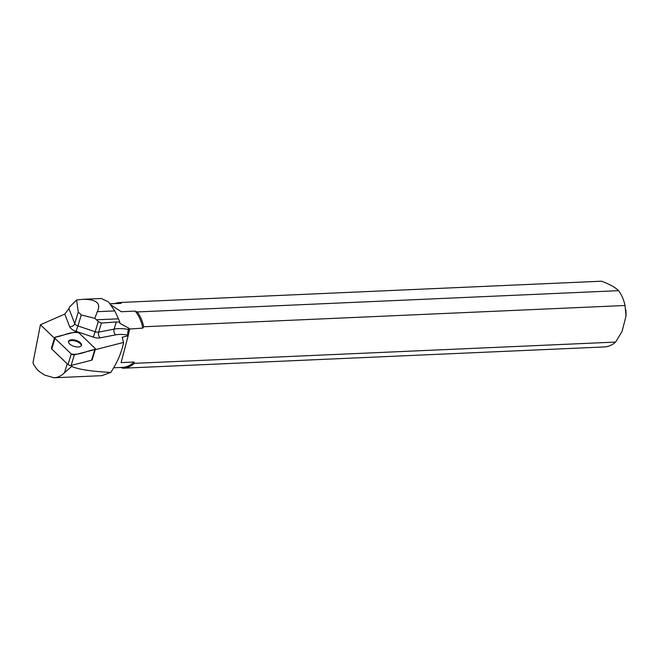 <?xml version="1.0" encoding="UTF-8"?>
<svg xmlns="http://www.w3.org/2000/svg" width="659" height="659" viewBox="0 0 659 659"><rect width="100%" height="100%" fill="white"/><g stroke="black" fill="none" stroke-linecap="round" stroke-linejoin="round"><path stroke-width="0.99" d="M95.398 349.155L92.161 359.773A2.092 0.972 -163 0 1 91.576 360.209L71.106 365.457A2.092 0.972 -163 0 1 68.025 364.592L51.756 348.982A2.092 0.972 -163 0 1 51.418 348.191L54.656 337.573A2.092 0.972 17 0 0 54.994 338.364L71.263 353.974A2.092 0.972 17 0 0 74.343 354.847L94.814 349.591A2.092 0.972 17 0 0 95.398 349.155A2.092 0.972 17 0 0 95.061 348.364L78.792 332.754A2.092 0.972 17 0 0 75.711 331.881L55.241 337.136A2.092 0.972 17 0 0 54.656 337.573M74.401 346.477A6.788 3.163 17 0 0 81.518 345.341A6.788 3.163 17 0 0 75.95 340.341A6.788 3.163 17 0 0 68.536 341.378A6.788 3.163 17 0 0 74.401 346.477M101.362 298.535L108.554 301.946L114.765 310.916L118.48 318.824A33.181 23.337 87.5 0 1 119.831 322.16L119.954 323.404L128.851 328.166L129.724 328.998L129.551 329.632L128.464 329.434A26.862 12.505 17 0 0 114.106 329.129L98.644 332.12L101.412 323.067L98.306 321.526L94.805 318.33L81.271 314.944L78.273 312.045L76.601 300.002L83.075 299.301C96.568 299.293 101.321 303.42 97.326 311.682L94.805 318.33M101.873 375.622L110.778 372.426C117.434 362.293 121.693 352.293 123.562 342.433L122.162 337.251L128.143 335.826L129.551 329.632M54.458 338.224L40.43 324.763L32.95 362.92C35.092 367.368 37.744 370.613 40.907 372.664L44.779 375.111L54.005 377.78C57.86 377.574 61.361 375.885 64.5 372.706L71.633 366.445C78.553 369.444 91.601 371.437 110.778 372.426M67.21 363.809L64.5 372.706M54.483 338.24L51.484 348.051A2.092 0.972 17 0 1 52.003 347.746M72.004 365.226L71.633 366.445M95.234 349.698L123.562 342.433M92.169 359.526L95.16 349.715M78.273 312.045L74.739 323.643L68.956 308.692L69.302 307.242L76.601 300.002M40.43 324.763L64.788 314.071L69.665 326.699A8.427 3.921 17 0 0 76.007 331.329L93.29 337.12A8.427 3.921 17 0 0 100.209 337.845L115.663 334.854A22.645 10.544 -163 0 1 127.772 335.11L128.25 335.2M68.956 308.692L64.788 314.071M129.724 328.998L142.789 328.116A32.06 22.554 -92.5 0 0 135.169 311.106L121.24 311.723L111.404 305.224M110.242 303.75L119.551 303.338A32.06 22.554 -92.5 0 1 121.223 303.354L110.317 303.832M113.62 367.788L122.385 367.401A32.06 22.554 -92.5 0 0 134.074 362.038L121.083 362.615L128.143 335.826M120.721 367.384L122.846 368.216A32.901 23.139 87.5 0 0 123.011 368.208A32.901 23.139 87.5 0 0 134.329 363.34L615.638 342.079A32.901 23.139 -92.5 0 1 604.328 346.947A32.901 23.139 -92.5 0 1 604.155 346.955M625.029 305.496L143.72 326.765A32.901 23.139 87.5 0 0 137.294 311.929L618.603 290.668A32.901 23.139 -92.5 0 1 625.029 305.496L626.05 315.925L622.096 331.32L615.638 342.079M601.42 281.212A32.901 23.139 -92.5 0 1 601.593 281.212L120.276 302.473A32.901 23.139 87.5 0 0 120.111 302.481L601.42 281.212A32.901 23.139 -92.5 0 0 601.255 281.22M114.979 303.535A32.901 23.139 87.5 0 1 120.111 302.481M625.704 309.483A27.629 19.432 87.5 0 1 626.05 315.925M601.593 281.212C609.682 284.243 615.358 287.398 618.603 290.668M134.329 363.34L134.074 362.038M142.789 328.116L143.72 326.765M137.294 311.929L135.169 311.106M121.223 303.354L120.276 302.473M119.831 322.16L116.289 321.954L114.106 329.129A4.218 2.801 79 0 0 115.663 334.854M101.412 323.067L116.289 321.954M81.337 345.728A6.788 3.163 17 0 0 75.703 341.148A6.788 3.163 17 0 0 68.47 341.807M94.814 349.591L95.061 348.356L78.8 332.754C69.87 331.296 63.231 336.098 55.249 337.128L54.994 338.364L71.263 353.974C80.184 355.432 86.831 350.629 94.814 349.591L91.576 360.209M68.025 364.592L71.263 353.974M54.994 338.364L51.756 348.982M74.343 354.847L71.106 365.457M98.306 321.526L95.184 331.757L77.91 325.958L81.271 314.944M127.772 335.11A4.218 0.881 -79.5 0 1 128.464 329.434L128.851 328.166M76.007 331.329L77.91 325.958A4.218 1.961 -163 0 1 74.739 323.643A4.218 3.501 158.9 0 1 69.665 326.699M100.209 337.845A4.218 2.801 79 0 1 98.644 332.12A4.218 1.961 -163 0 1 95.184 331.757L93.29 337.12M96.412 319.796L118.48 318.824M97.326 311.682L114.765 310.916M123.011 368.208L604.328 346.947M54.005 377.78L101.881 375.663M83.075 299.301L101.362 298.494"/></g></svg>
